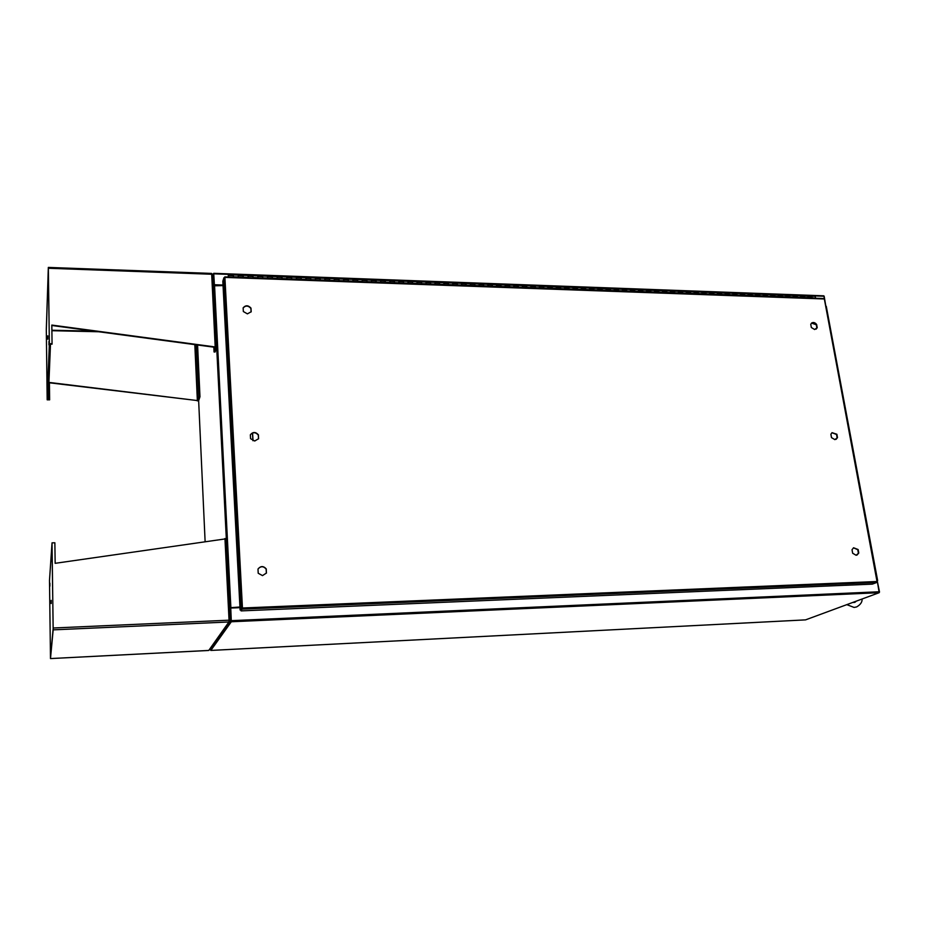 <?xml version="1.0" encoding="UTF-8"?>
<svg xmlns="http://www.w3.org/2000/svg" width="926" height="926" viewBox="0 0 926 926"><rect width="100%" height="100%" fill="white"/><g stroke="black" fill="none" stroke-linecap="round" stroke-linejoin="round"><path stroke-width="1.39" d="M233.352 277.198L233.271 274.964L233.479 276.805L238.399 276.978L238.19 275.138L238.318 276.978M247.96 275.508L248.122 277.325M243.168 277.545L243.087 275.323L243.318 277.152L248.214 277.337L247.983 275.497L228.352 274.779L228.213 277.013M257.717 275.867L257.879 277.684M252.948 277.904L252.856 275.682L253.099 277.511L257.972 277.684L257.741 275.855L247.983 275.497M262.683 278.251L262.602 276.041L262.834 277.858L267.683 278.043L267.44 276.214L267.591 278.031M262.509 276.145L257.741 275.855M272.36 278.599L272.279 276.388L272.522 278.217L277.36 278.39L277.106 276.573L277.256 278.39M282.002 278.946L281.921 276.747L282.175 278.564L286.979 278.738L286.724 276.92L286.886 278.738M281.828 276.851L262.602 276.041M291.609 279.293L291.516 277.094L291.783 278.911L296.563 279.085L296.297 277.268L296.459 279.085M291.412 277.21L281.921 276.747M301.158 279.64L301.066 277.441L301.344 279.258L306.101 279.432L305.835 277.626L305.997 279.432M300.962 277.557L291.516 277.094M310.673 279.988L310.58 277.8L310.858 279.606L315.604 279.779L315.315 277.974L315.488 279.768M310.465 277.904L301.066 277.441M320.141 280.323L320.049 278.147L320.327 279.941L325.049 280.115L324.76 278.321L324.933 280.115M319.933 278.251L310.58 277.8M334.136 278.668L334.344 280.451M329.563 280.671L329.459 278.483L329.76 280.289L334.46 280.462L334.17 278.657L320.049 278.147M338.951 281.006L338.847 278.83L339.147 280.624L343.824 280.798L343.523 279.004L343.708 280.798M338.731 278.934L334.17 278.657M348.292 281.342L348.188 279.177L348.5 280.972L353.153 281.134L352.841 279.339L353.026 281.134M348.06 279.282L338.847 278.83M362.089 279.687L362.309 281.469M357.586 281.678L357.471 279.513L357.795 281.307L362.436 281.469L362.112 279.687L348.188 279.177M366.846 282.013L366.742 279.849L367.066 281.643L371.673 281.805L371.349 280.022L371.546 281.805M376.06 282.349L375.956 280.196L376.28 281.979L380.875 282.141L380.54 280.358L380.748 282.129M375.817 280.3L362.112 279.687M385.239 282.685L385.123 280.532L385.459 282.303L390.043 282.476L389.696 280.694L389.904 282.465M384.985 280.636L375.956 280.196M398.77 281.029L399.013 282.8M394.372 283.009L394.245 280.867L394.603 282.638L399.152 282.8L398.805 281.029L385.123 280.532M403.458 283.344L403.342 281.191L403.701 282.962L408.239 283.136L407.88 281.365L408.088 283.125M403.204 281.296L398.805 281.029M412.51 283.669L412.394 281.527L412.753 283.298L417.267 283.46L416.908 281.689L417.128 283.449M425.856 282.025L426.122 283.773M421.527 283.993L421.388 281.851L421.77 283.622L426.273 283.784L425.902 282.025L403.342 281.191M430.497 284.317L430.382 282.187L430.752 283.946L435.232 284.108L434.85 282.349L435.081 284.108M430.231 282.291L425.902 282.025M439.433 284.641L439.306 282.511L439.688 284.27L444.144 284.432L443.762 282.673L443.994 284.421M452.594 283.009L452.872 284.745M448.323 284.965L448.184 282.835L448.589 284.595L453.022 284.757L452.629 282.997L430.382 282.187M461.426 283.333L461.704 285.069M457.178 285.277L457.039 283.159L457.456 284.919L461.866 285.069L461.461 283.321L452.629 282.997M465.998 285.602L465.871 283.483L466.276 285.231L470.663 285.393L470.258 283.645L470.501 285.382M474.772 285.914L474.644 283.807L475.05 285.555L479.425 285.706L479.02 283.969L479.263 285.706M474.482 283.912L461.461 283.321M483.511 286.227L483.384 284.132L483.8 285.868L488.152 286.03L487.736 284.294L487.99 286.018M483.21 284.236L474.644 283.807M492.215 286.551L492.076 284.444L492.505 286.18L496.845 286.342L496.417 284.606L496.672 286.331M491.914 284.548L483.384 284.132M500.873 286.863L500.746 284.768L501.174 286.493L505.492 286.655L505.064 284.919L505.318 286.643M500.572 284.872L492.076 284.444M509.508 287.176L509.369 285.081L509.798 286.805L514.104 286.967L513.664 285.243L513.93 286.956M509.184 285.185L500.746 284.768M518.097 287.477L517.958 285.393L518.398 287.118L522.681 287.28L522.229 285.555L522.495 287.268M530.714 285.868L531.038 287.581M526.639 287.789L526.477 285.706L526.952 287.43L531.211 287.581L530.76 285.868L509.369 285.081M535.159 288.102L535.02 286.018L535.471 287.743L539.719 287.893L539.256 286.18L539.534 287.882M534.834 286.122L530.76 285.868M543.643 288.403L543.493 286.331L543.956 288.044L548.18 288.194L547.694 286.481L547.995 288.194M552.081 288.704L551.931 286.643L552.405 288.356L556.607 288.507L556.144 286.794L556.422 288.495M564.478 287.106L564.814 288.808M560.485 289.016L560.311 286.944M568.853 289.317L568.703 287.257L569.189 288.958L573.356 289.109L572.881 287.407L573.171 289.109M568.506 287.361L560.334 286.944L560.809 288.657L564.999 288.808L564.524 287.106M581.146 287.72L581.482 289.41M577.187 289.618L577.014 287.558L577.523 289.259L581.678 289.41L581.169 287.708L568.703 287.257M589.422 288.021L589.769 289.711M585.487 289.919L585.313 287.87M593.751 290.208L593.601 288.171L594.098 289.861L598.219 290.012L597.721 288.322L598.022 290M601.981 290.509L601.831 288.472L602.328 290.162L606.437 290.313L605.928 288.623L606.229 290.301M610.176 290.81L610.014 288.773L610.535 290.463L614.621 290.602L614.1 288.924L614.413 290.602M609.806 288.866L585.336 287.87L585.834 289.56L589.966 289.711L589.468 288.021M618.337 291.1L618.174 289.074L618.695 290.752L622.758 290.903L622.249 289.225L622.55 290.891M617.966 289.167L610.014 288.773M626.462 291.401L626.3 289.363L626.821 291.053L630.872 291.192L630.351 289.514L630.664 291.192M638.373 289.815L638.743 291.482M634.553 291.69L634.368 289.664L634.923 291.343L638.952 291.493L638.419 289.815L618.174 289.074M646.406 290.104L646.788 291.771M642.609 291.979L642.424 289.954M654.416 290.405L654.786 292.06M650.642 292.269L650.446 290.255L651.013 291.921L655.006 292.072L654.474 290.405L642.447 289.965L642.98 291.632L646.996 291.783L646.464 290.104M662.391 290.695L662.773 292.35M658.629 292.558L658.432 290.544L658.999 292.211L662.993 292.361L662.437 290.695L654.474 290.405M670.32 290.984L670.713 292.639M666.581 292.847L666.384 290.833M674.51 293.137L674.336 291.123L674.892 292.79L678.851 292.929L678.283 291.273L678.619 292.929M682.404 293.415L682.231 291.412L682.786 293.079L686.722 293.218L686.166 291.563L686.502 293.206M693.944 291.852L694.338 293.496M690.264 293.704L690.055 291.702M701.746 292.141L702.151 293.774M698.088 293.982L697.88 291.991M705.878 294.26L705.705 292.28L706.283 293.924L710.161 294.063L709.582 292.419L709.929 294.063M717.268 292.709L717.685 294.341M713.645 294.549L713.437 292.558M721.377 294.827L721.192 292.847L721.782 294.491L725.637 294.63L725.046 292.986L725.394 294.618M720.949 292.94L717.303 292.709M732.663 293.276L733.079 294.896M729.075 295.105L728.866 293.125L729.48 294.769L733.323 294.908L732.697 293.264M736.737 295.382L736.552 293.415L737.154 295.047L740.974 295.186L740.372 293.554L740.731 295.174M747.93 293.831L748.358 295.452M744.377 295.66L744.157 293.692M755.523 294.109L755.952 295.73M751.981 295.926L751.762 293.97M763.082 294.387L763.51 295.996M759.552 296.204L759.343 294.248M770.606 294.665L771.034 296.274M767.098 296.482L766.878 294.526L767.527 296.146L771.289 296.285L770.663 294.665L759.366 294.248L759.98 295.869L763.753 296.007L763.14 294.387M774.611 296.748L774.425 294.792L775.039 296.413L778.789 296.551L778.164 294.931L778.534 296.54M782.1 297.014L781.903 295.07L782.528 296.69L786.267 296.829L785.63 295.209L786 296.818M781.648 295.162L770.663 294.665M793.003 295.487L793.443 297.084M789.542 297.292L789.322 295.348M800.411 295.753L800.851 297.35M796.973 297.559L796.742 295.614L797.413 297.223L801.117 297.362L800.469 295.753L789.357 295.348L789.982 296.957L793.698 297.096L793.073 295.475M807.785 296.019L808.236 297.616M804.358 297.825L804.138 295.892M815.586 297.883L815.135 296.297M811.732 298.091L811.523 296.158L812.171 297.767L815.91 298.241M228.479 277.013L228.34 275.392L228.421 277.013M228.572 277.024L228.352 274.779M560.149 287.048L535.02 286.018M585.139 287.963L581.192 287.72M642.227 290.058L638.419 289.815M666.188 290.938L666.963 292.5L670.933 292.651L670.378 290.984L662.437 290.695M689.847 291.806L690.646 293.357L694.569 293.507L694.002 291.852L670.378 290.984M697.672 292.084L698.482 293.646L702.383 293.785L701.815 292.13L694.002 291.852M713.228 292.651L714.05 294.213L717.916 294.352L717.337 292.709L701.815 292.13M728.646 293.218L721.192 292.847M743.948 293.785L744.793 295.325L748.602 295.463L748 293.831L728.889 293.125M751.542 294.063L752.398 295.602L756.195 295.73L755.581 294.109L748 293.831M759.112 294.341L755.581 294.109M789.091 295.44L781.903 295.07M803.907 295.973L804.81 297.501L808.491 297.628L807.819 296.019M811.269 296.251L800.469 295.753M253.029 440.718L252.59 432.963M830.9 434.201L831.536 437.674M252.902 440.66L252.462 433.009M266.422 573.113L266.248 568.9C263.32 565.751 260.576 565.832 257.995 569.154L258.215 573.263L262.498 575.613L266.491 572.986M247.404 313.868L251.189 311.749L250.981 308.103C248.203 305.129 245.587 305.048 243.133 307.872L243.341 311.53L247.404 313.868M258.562 438.774L258.4 434.803C255.541 431.748 252.856 431.748 250.344 434.815L250.564 438.681L254.731 441.019L258.62 438.658M856.932 555.114L858.772 553.03L858.136 549.535L853.575 547.764L852.024 549.731L852.661 553.239L856.11 555.264L858.772 553.03M816.119 329.147L817.218 327.665L816.639 324.494C815.042 322.491 813.352 322.005 811.581 323.047L810.759 324.332L811.338 327.503L814.637 329.517L817.218 327.665M836.062 439.364L837.486 437.593L836.884 434.259L832.034 432.662L830.877 434.271L831.49 437.604L834.87 439.63L837.486 437.593M266.364 573.159L266.132 569.073C263.632 566.156 261.016 566.006 258.296 568.599M251.085 311.958L250.877 308.404C248.226 305.499 245.656 305.349 243.144 307.964M258.504 438.889L258.285 435.046C255.564 432.048 252.925 431.979 250.356 434.838M858.402 553.192L857.765 549.697L853.471 547.822M816.882 327.908L816.304 324.748L811.512 323.116M837.139 437.79L836.525 434.468L831.942 432.72M877.038 581.655L876.714 582.466L242.381 609.111L242.45 608.012L240.1 610.014L222.819 281.238L223.918 277.731L224.775 277.395M876.714 582.466L872.385 584.121L241.096 610.894L242.45 608.012L877.026 581.516L824.406 299.306M242.334 608.336L241.096 610.894M224.856 276.967L824.152 298.971L224.902 277.395L242.45 608.012M223.918 277.731L241.385 608.22L240.1 610.014M239.984 607.664L230.759 608.046L231.315 621.763L210.827 650.434L805.458 619.876M805.516 619.888L879.191 592.686L877.304 581.111M230.759 608.046L231.292 620.814M825.737 305.649L823.827 295.822L213.732 273.32L213.512 274.015M213.732 273.32L214.381 284.745L223.016 285.034M214.288 285.324L213.732 274.027L214.288 285.046L223.039 285.347M231.269 620.976L210.815 649.716M210.7 649.739L210.827 650.434M213.779 273.413L823.827 295.822M213.512 285.81L223.05 285.602M239.95 607.016L229.741 607.734M239.95 607.167L229.752 607.688M231.292 620.952L230.632 607.942L229.845 607.977L230.493 620.987L231.292 620.952L210.075 649.774L230.493 620.987M214.3 285.277L213.559 285.254L212.83 274.571M213.732 274.027L212.992 273.992M198.639 400.553L205.109 541.386M825.818 306.112L824.198 296.424M877.281 581.03L879.515 592.05M52.087 343.754L49.367 343.708L48.337 267.417L46.312 329.216L47.18 399.824L46.323 330.096L48.337 268.482L49.356 344.113L52.064 344.159L51.821 325.072L215.341 346.961L216.603 347.528L215.098 351.996L214.056 351.984L213.813 347.169M47.18 399.824L49.634 399.847L49.414 382.461L197.365 400.564L49.425 382.797M49.645 399.523L47.191 399.5M216.603 347.377L212.968 275.068L211.464 273.552M51.833 325.489L215.214 347.354L211.695 274.246L48.36 268.262M215.214 347.354L214.056 351.984M211.626 273.575L212.887 274.814M196.625 344.866L199.021 396.722L197.365 400.564L194.819 344.622M197.585 344.993L199.97 396.722L198.72 400.449L197.261 400.877M199.97 396.722L199.021 396.722M47.307 384.985L47.319 381.801L47.307 384.985M48.962 341.381L48.939 344.9L48.962 341.381M47.782 335.825L47.758 339.205L47.782 335.825M47.191 399.442L46.312 330.177L48.337 268.424L49.356 344.171L47.191 399.442L48.221 399.442L50.49 344.136M49.356 344.171L50.49 344.194M50.49 658.583L53.164 629.865L52.03 542.844L53.152 628.731L50.479 657.553L49.495 580.359L50.49 658.583L208.79 650.457L229.891 621.577M229.116 620.802L230.319 620.466L230.215 621.126L228.919 621.971L229.046 620.188L230.366 620.119L229.243 620.188M52.03 542.844L54.865 542.775L55.155 563.321L226.257 538.77L230.354 620.096M208.755 650.446L228.919 621.971L53.164 629.865M230.366 620.119L226.257 538.77M51.844 558.112L51.821 561.411L51.844 558.112M49.877 586.204L49.888 583.206L49.877 586.204M51.173 603.52L51.185 600.407L51.173 603.52M52.006 543.168L53.152 628.685L50.479 657.587L49.495 580.324L52.018 543.168M233.421 275.682L228.49 275.497M243.249 276.041L238.341 275.855M253.029 276.399L248.145 276.214M262.764 276.747L257.903 276.573M272.452 277.106L267.614 276.932M282.106 277.453L277.279 277.279M291.702 277.8L286.91 277.626M301.263 278.159L296.482 277.985M310.777 278.506L306.02 278.332M320.246 278.842L315.523 278.68M329.679 279.189L324.968 279.015M339.066 279.536L334.379 279.363M348.407 279.872L343.743 279.71M357.714 280.219L353.061 280.046M366.974 280.555L362.344 280.381M376.188 280.891L371.581 280.717M385.366 281.226L380.783 281.053M394.499 281.562L389.939 281.388M403.597 281.886L399.06 281.724M412.66 282.222L408.135 282.048M421.666 282.546L417.163 282.384M430.648 282.87L426.168 282.708M439.584 283.206L435.116 283.043M448.485 283.53L444.04 283.368M457.34 283.854L452.918 283.692M466.16 284.166L461.75 284.004M474.934 284.49L470.547 284.328M483.685 284.814L479.309 284.652M492.389 285.127L488.037 284.965M501.047 285.44L496.718 285.289M509.682 285.764L505.365 285.602M518.271 286.076L513.976 285.914M526.825 286.389L522.553 286.227M535.344 286.69L531.096 286.539M543.828 287.002L539.592 286.852M552.266 287.315L548.053 287.164M560.681 287.616L556.48 287.465M569.05 287.928L564.872 287.778M577.384 288.229L573.229 288.079M585.695 288.53L581.54 288.38M593.96 288.831L589.827 288.68M602.189 289.132L598.08 288.981M610.384 289.433L606.298 289.282M618.545 289.734L614.47 289.583M626.682 290.023L622.619 289.884M634.773 290.324L630.733 290.174M642.829 290.614L638.801 290.475M650.862 290.914L646.846 290.764M658.849 291.204L654.856 291.053M666.813 291.493L662.831 291.343M674.741 291.783L670.783 291.632M682.636 292.072L678.689 291.921M690.495 292.361L686.571 292.211M698.32 292.639L694.407 292.5M706.121 292.929L702.221 292.79M713.888 293.206L710.01 293.067M721.62 293.496L717.754 293.345M729.318 293.774L725.475 293.635M736.992 294.051L733.16 293.912M744.62 294.329L740.812 294.19M752.236 294.607L748.428 294.468M759.806 294.885L756.021 294.746M767.353 295.162L763.591 295.024M774.865 295.429L771.115 295.301M782.354 295.707L778.616 295.568M789.809 295.984L786.081 295.845M797.24 296.251L793.524 296.112M804.625 296.517L800.932 296.389M811.998 296.795L808.317 296.656M879.492 591.749L231.396 620.663M213.837 273.83L824.163 296.262M879.191 592.686L231.315 621.763M805.585 619.876L210.85 650.422M214.543 285.312L230.863 607.387M229.798 607.618L213.559 285.636M877.292 580.567L825.923 306.147M94.44 331.195L51.902 330.223M51.902 330.698L98.631 331.751M197.759 400.449L195.212 344.68M50.502 658.571L208.813 650.434M224.949 538.481L229.046 620.188L53.164 628.013M815.204 296.297L811.523 296.158M824.51 299.121L877.385 581.563M224.81 276.886L823.816 298.531M877.651 580.614L826.27 306.286M48.337 267.417L211.545 273.425M216.615 347.424L212.968 275.068M856.353 601.113L854.814 602.386L852.603 602.502M856.7 606.889C860.474 604.701 862.28 602.074 862.118 598.983M856.4 606.993L854.119 607.421M854.085 607.433L846.815 604.643"/></g></svg>
